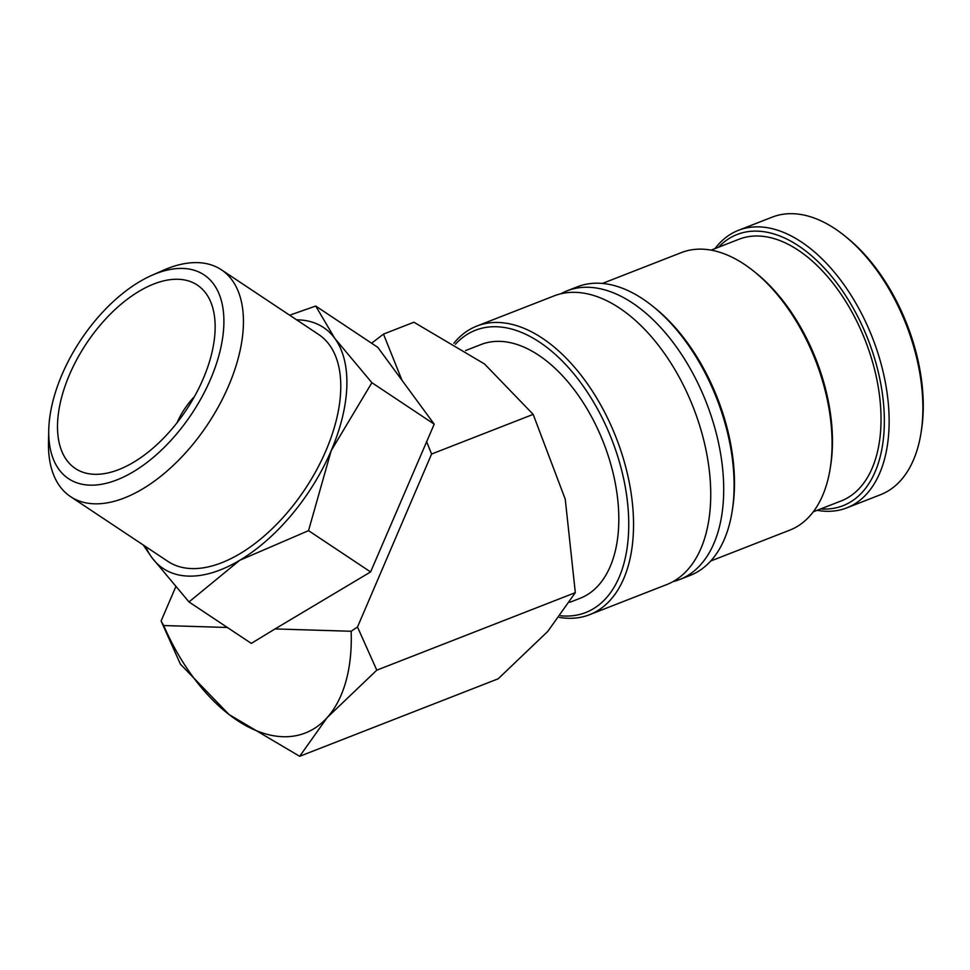 <?xml version="1.0" encoding="UTF-8"?>
<svg xmlns="http://www.w3.org/2000/svg" width="970" height="970" viewBox="0 0 970 970"><rect width="100%" height="100%" fill="white"/><g stroke="black" fill="none" stroke-linecap="round" stroke-linejoin="round"><path stroke-width="1.45" d="M559.447 617.393A154.933 89.143 -111.3 0 0 568.178 618.278A154.933 89.143 -111.3 0 0 589.566 614.701L666.754 584.57A154.933 89.143 -111.3 0 0 704.462 443.12A154.933 89.143 -111.3 0 0 575.44 292.346A154.933 89.143 -111.3 0 0 554.052 295.911L476.864 326.053A154.933 89.143 -111.3 0 0 453.839 343.283M817.152 510.317A148.98 85.712 -111.3 0 0 826.282 511.287A148.98 85.712 -111.3 0 0 846.846 507.856L880.578 494.688A148.98 85.712 -111.3 0 0 921.063 432.632A148.98 85.712 -111.3 0 0 844.045 235.334A148.98 85.712 -111.3 0 0 792.781 213.703A148.98 85.712 -111.3 0 0 772.217 217.135L738.485 230.302A148.98 85.712 -111.3 0 0 714.975 248.623M846.846 507.856A148.98 85.712 -111.3 0 0 878.432 354.777A148.98 85.712 -111.3 0 0 759.049 226.871A148.98 85.712 -111.3 0 0 738.485 230.302M589.566 614.701A154.933 89.143 -111.3 0 0 622.413 455.5A154.933 89.143 -111.3 0 0 498.253 322.476A154.933 89.143 -111.3 0 0 476.864 326.053M560.684 615.768A151.538 87.179 -111.3 0 0 564.819 616.035A151.538 87.179 -111.3 0 0 622.619 474.197A151.538 87.179 -111.3 0 0 496.434 326.745A151.538 87.179 -111.3 0 0 455.439 344.241M673.071 581.6A154.933 89.143 -111.3 0 0 679.727 579.502A154.933 89.143 -111.3 0 0 717.436 438.052A154.933 89.143 -111.3 0 0 588.414 287.278A154.933 89.143 -111.3 0 0 567.026 290.854A154.933 89.143 -111.3 0 0 560.708 293.825M679.727 579.502L690.106 575.452A154.933 89.143 -111.3 0 0 732.217 510.911A154.933 89.143 -111.3 0 0 652.107 305.732A154.933 89.143 -111.3 0 0 598.793 283.228A154.933 89.143 -111.3 0 0 577.405 286.793L567.026 290.854M710.743 561L789.774 530.141A148.98 85.712 -111.3 0 0 830.259 468.086A148.98 85.712 -111.3 0 0 753.229 270.8A148.98 85.712 -111.3 0 0 701.977 249.157A148.98 85.712 -111.3 0 0 681.401 252.588L602.382 283.446M813.284 511.82L841.16 500.944A140.468 80.813 -111.3 0 0 870.939 356.608A140.468 80.813 -111.3 0 0 758.382 236.013A140.468 80.813 -111.3 0 0 738.982 239.25L711.107 250.127M820.681 508.935A145.573 83.747 -111.3 0 0 822.924 509.056A145.573 83.747 -111.3 0 0 878.456 372.795A145.573 83.747 -111.3 0 0 757.23 231.139A145.573 83.747 -111.3 0 0 718.503 247.241M351.14 631.264A161.748 93.059 68.7 0 1 327.229 717.521A161.748 93.059 68.7 0 1 283.022 736.715A161.748 93.059 68.7 0 1 229.029 714.526L299.669 756.297L327.229 717.521L376.796 670.161L357.493 627.008L351.14 631.264L275.043 628.936L251.303 643.401L188.992 601.946L239.735 560.296L308.533 530.651L331.194 450.674L371.898 382.701L334.783 338.372L315.723 306.047L289.654 315.201M48.742 430.328L48.5 442.805A136.212 74.169 -56.4 0 0 70.531 496.616A136.212 74.169 -56.4 0 0 94.32 503.806A136.212 74.169 -56.4 0 0 219.171 405.314A136.212 74.169 -56.4 0 0 221.427 269.805A136.212 74.169 -56.4 0 0 197.625 262.627A136.212 74.169 -56.4 0 0 163.287 270.29L151.878 275.322A122.39 66.639 -56.4 0 0 48.742 430.328A122.39 66.639 -56.4 0 0 89.919 485.145A122.39 66.639 -56.4 0 0 210.623 379.064A122.39 66.639 -56.4 0 0 182.736 268.435A122.39 66.639 -56.4 0 0 151.878 275.322M70.531 496.616L167.883 561.387A136.212 74.169 -56.4 0 0 191.684 568.578A136.212 74.169 -56.4 0 0 316.523 470.086A136.212 74.169 -56.4 0 0 318.778 334.589L221.427 269.805M145.706 546.643A144.724 78.8 -56.4 0 0 151.878 557.604A144.724 78.8 -56.4 0 0 188.447 576.107A144.724 78.8 -56.4 0 0 239.735 560.296A144.724 78.8 -56.4 0 0 331.194 450.674A144.724 78.8 -56.4 0 0 334.783 338.372A144.724 78.8 -56.4 0 0 298.214 319.858A144.724 78.8 -56.4 0 0 296.614 319.833M143.233 544.995L151.878 557.604L188.992 601.946M465.564 350.57L481.084 344.508A136.212 78.364 68.7 0 1 499.889 341.367A136.212 78.364 68.7 0 1 609.027 458.313A136.212 78.364 68.7 0 1 580.157 598.272L569.887 602.285M178.092 279.275A110.144 59.97 123.6 0 1 211.606 304.228A110.144 59.97 123.6 0 1 186.252 410.019A110.144 59.97 123.6 0 1 98.467 474.257A110.144 59.97 123.6 0 1 94.551 474.306A110.144 59.97 123.6 0 1 69.452 374.747A110.144 59.97 123.6 0 1 178.092 279.275M177.013 422.799A51.083 27.815 123.6 0 1 194.473 396.548M315.723 306.047L377.803 347.345L434.208 424.169L370.601 571.948L275.043 628.936M370.601 571.948L308.533 530.651M434.208 424.169L371.898 382.701M371.607 343.222L383.477 334.104L413.899 322.222L484.551 363.992L533.173 414.372L565.255 499.211L575.319 592.646L547.759 631.421L498.192 678.794L299.669 756.297M383.477 334.104L402.077 380.482M426.521 441.411L431.589 454.033L357.493 627.008M227.38 627.481L163.7 625.541L161.105 621.006L175.679 586.983M161.105 621.006L180.408 664.159L229.029 714.526A161.748 93.059 68.7 0 1 163.7 625.541M431.589 454.033L533.173 414.372M376.796 670.161L575.319 592.646M830.259 468.086L830.696 465.321A145.573 83.747 -111.3 0 0 755.424 272.534L753.229 270.8M732.217 510.911L732.641 508.147A151.538 87.179 -111.3 0 0 654.289 307.478L652.107 305.732M921.063 432.632L921.5 429.868A145.573 83.747 -111.3 0 0 846.228 237.08L844.045 235.334"/></g></svg>
